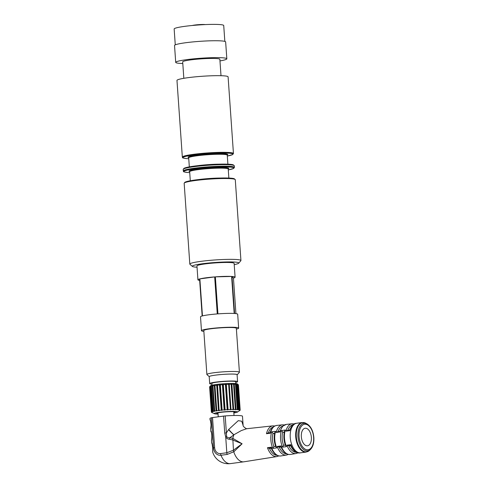 <?xml version="1.0" encoding="UTF-8"?>
<svg xmlns="http://www.w3.org/2000/svg" width="488" height="488" viewBox="0 0 488 488"><rect width="100%" height="100%" fill="white"/><g stroke="black" fill="none" stroke-linecap="round" stroke-linejoin="round"><path stroke-width="0.73" d="M215.306 375.156A13.975 1.293 -4 0 1 230.269 374.058A13.975 1.293 -4 0 1 237.192 374.821A13.975 1.293 -4 0 1 237.101 374.894M236.387 329.101A18.636 1.726 176 0 0 238.656 328.101L237.686 314.223A18.636 1.726 176 0 0 234.582 313.491L231.995 276.476A18.636 1.726 -4 0 1 235.094 277.208A18.636 1.726 -4 0 1 233.441 278.05L235.93 313.619M234.197 313.467A18.636 1.726 176 0 0 217.941 313.875L215.354 276.861A18.636 1.726 -4 0 1 231.611 276.452L234.197 313.467M199.671 280.411A18.636 1.726 -4 0 1 197.921 279.807A18.636 1.726 -4 0 1 199.574 278.965L202.16 315.98A18.636 1.726 176 0 0 200.507 316.822L201.477 330.699A18.636 1.726 176 0 0 203.862 331.376M215.354 276.861L231.611 276.452M231.995 276.476L233.441 278.05M214.677 276.909L217.264 313.924A18.636 1.726 176 0 0 202.453 315.907L199.866 278.892A18.636 1.726 -4 0 1 214.677 276.909L199.866 278.892M238.656 328.101A18.636 1.726 176 0 0 219.948 327.68A18.636 1.726 176 0 0 201.477 330.699M235.094 277.208L234.124 263.325A18.636 1.726 176 0 0 215.415 262.904A18.636 1.726 176 0 0 196.951 265.929L197.921 279.807M237.192 374.821L239.346 372.362A16.305 1.513 176 0 0 239.407 372.216A16.305 1.513 176 0 0 223.034 371.85A16.305 1.513 176 0 0 206.875 374.491A16.305 1.513 176 0 0 206.955 374.631L209.23 376.584M239.407 372.216L236.332 328.265A16.305 1.513 176 0 0 219.96 327.893A16.305 1.513 176 0 0 203.801 330.541L206.875 374.491M238.687 263.209L240.84 260.757A25.62 2.379 176 0 0 240.932 260.525A25.62 2.379 176 0 0 215.208 259.945A25.62 2.379 176 0 0 189.82 264.099A25.62 2.379 176 0 0 189.948 264.313L192.418 266.448A23.29 2.159 -4 0 1 215.385 262.471A23.29 2.159 -4 0 1 238.687 263.209A23.29 2.159 -4 0 1 234.216 264.618M197.042 267.223A23.29 2.159 -4 0 1 196.414 267.18A23.29 2.159 -4 0 1 192.418 266.448M182.335 157.087A25.62 2.379 176 0 1 207.729 152.927A25.62 2.379 176 0 1 233.447 153.513L228.091 76.848A25.62 2.379 176 0 0 202.368 76.262A25.62 2.379 176 0 0 176.973 80.416L182.335 157.087C183.579 157.722 179.956 157.758 187.313 158.649L188.752 158.722A25.016 2.318 -4 0 1 187.398 158.643A25.016 2.318 -4 0 1 191.869 155.233A25.016 2.318 -4 0 1 225.419 153.025A25.016 2.318 -4 0 1 227.323 156.02M219.972 60.915A25.62 2.379 176 0 0 226.829 58.798L225.645 41.919A25.62 2.379 176 0 0 199.921 41.334A25.62 2.379 176 0 0 174.533 45.494L175.71 62.372A25.62 2.379 176 0 0 180.237 63.397A25.62 2.379 176 0 0 182.799 63.513M226.829 58.798A25.62 2.379 176 0 0 201.105 58.218A25.62 2.379 176 0 0 175.71 62.372M221.003 75.707L219.856 59.286A18.636 1.726 176 0 0 201.148 58.865A18.636 1.726 176 0 0 182.683 61.885L183.83 78.306M205.247 24.583A7.1 0.659 176 0 0 198.756 24.644A7.1 0.659 176 0 0 192.321 25.486M224.834 41.395L223.724 25.516A24.845 2.306 176 0 0 198.781 24.955A24.845 2.306 176 0 0 174.155 28.987L175.265 44.859M209.694 383.605L209.212 376.663A13.975 1.293 -4 0 1 223.059 374.394A13.975 1.293 -4 0 1 237.089 374.717L237.577 381.653A13.975 1.293 176 0 0 223.547 381.335A13.975 1.293 176 0 0 209.694 383.605A13.975 1.293 176 0 0 211.938 384.147M235.728 382.44A13.975 1.293 176 0 0 237.577 381.653M235.808 383.562L235.686 381.775A11.925 1.104 176 0 0 233.581 381.299A11.925 1.104 176 0 0 220.21 381.799A11.925 1.104 176 0 0 211.89 383.44L212.018 385.221M233.459 450.21L226.822 452.742L220.606 453.578A6.716 5.533 93.8 0 1 214.622 447.642L212.518 417.563L211.408 417.765A16.305 1.513 176 0 0 209.956 418.503L210.035 419.643C210.81 418.667 211.499 428.604 210.682 428.934L210.84 431.209C211.621 430.233 212.31 440.176 211.493 440.499L211.652 442.799A1.183 1.177 174.9 0 1 211.652 442.781C212.054 442.878 212.42 444.647 212.75 448.082L212.768 452.321A15.86 1.47 -4 0 0 212.774 452.339A16.305 16.305 0 0 0 230.482 463.6A16.305 9.132 -97.6 0 1 220.985 455.261L227.201 454.432L233.74 451.778L233.465 450.204M212.518 417.563L223.553 416.093L224.736 433.057L226.383 432.893L225.194 415.922L223.553 416.093M243.122 425.377L242.481 416.227A16.305 1.513 176 0 0 225.194 415.922M301.328 436.687A8.851 4.959 -97.6 0 1 305.171 428.244A8.851 4.959 -97.6 0 1 311.259 436.357A8.851 4.959 -97.6 0 1 307.513 445.788A8.851 4.959 -97.6 0 1 301.328 436.687M300.779 452.797A14.908 8.351 -97.6 0 1 300.669 452.809A14.908 8.351 -97.6 0 1 290.415 439.145A14.908 8.351 -97.6 0 1 296.716 423.261A14.908 8.351 -97.6 0 1 296.832 423.248M233.776 451.815L242.097 443.781L233.453 450.18L232.806 438.425L229.921 437.675A3.263 2.08 93.5 0 0 229.561 439.267L232.739 439.962M232.739 439.993L242.097 443.781L232.837 438.383M214.622 447.642L213.506 447.844A8.4 6.911 -86.2 0 0 220.985 455.261A3.263 1.824 82.4 0 1 220.606 453.578M232.825 438.407A16.305 9.132 -97.6 0 1 233.862 434.875L229.921 437.675C228.421 438.004 227.304 437.571 226.572 436.363A3.263 1.171 149.8 0 0 225.718 437.004C226.755 438.529 228.036 439.285 229.561 439.267M226.572 436.363L226.383 432.893L228.579 429.641A9.315 1.202 48.7 0 0 233.862 434.875A16.305 9.132 -97.6 0 1 233.911 434.765A9.315 1.269 49.8 0 1 228.719 429.446L228.579 429.641M247.117 428.665C246.513 429.196 242.634 426.372 243.115 425.347L241.737 421.229L238.278 420.65L228.719 429.446M233.911 434.765L241.334 430.569L246.654 428.726L272.859 425.859A15.494 8.68 82.4 0 0 266.485 433.722L270.401 433.21L270.084 432.722L270.401 433.21L270.084 432.722L267.76 433.021L270.065 432.716M300.724 452.803L299.864 452.937A14.927 8.363 -97.6 0 1 290.811 444.684L286.889 445.19A15.024 8.418 82.4 0 0 296.021 453.547L290.336 454.45A15.165 8.497 -97.6 0 1 281.094 445.94L277.178 446.453A15.256 8.546 82.4 0 0 286.493 455.06L280.801 455.957A15.396 8.625 -97.6 0 1 271.377 447.203L267.461 447.709A15.494 8.68 82.4 0 0 276.964 456.567L243.988 461.794A16.305 9.132 -97.6 0 1 243.866 461.813A16.305 9.132 -97.6 0 1 233.764 451.79M285.529 445.629C283.735 440.719 283.406 435.9 284.547 431.166L285.321 430.026L281.399 430.544L283.058 432.276L284.321 432.112M281.399 430.544A15.14 8.479 82.4 0 0 282.564 447.142L286.486 446.636A15.049 8.43 -97.6 0 1 285.321 430.026M275.811 446.88C274.049 441.982 273.719 437.175 274.823 432.447L275.598 431.307L271.676 431.819L273.335 433.545L274.61 433.375M271.676 431.819A15.372 8.613 82.4 0 0 272.835 448.399L276.757 447.892A15.28 8.558 -97.6 0 1 275.598 431.307M210.279 420.284A1.183 1.177 174.9 0 1 210.035 419.668L210.035 419.668A1.183 1.177 174.9 0 1 210.035 419.643L210.316 420.369M211.09 431.856A1.183 1.177 174.9 0 1 210.846 431.233L210.846 431.233A1.183 1.177 174.9 0 1 210.84 431.209L211.127 431.941M211.902 443.421A1.183 1.177 174.9 0 1 211.652 442.799L211.932 443.507M212.024 443.531L212.75 448.082A16.305 1.513 176 0 1 213.506 447.844L211.408 417.765M212.701 448.027L212.725 452.156A1.183 1.177 -9.2 0 0 212.768 452.321M289.829 430.654L289.512 430.184L287.176 430.483L285.913 431.172L289.829 430.654L289.512 430.184L289.829 430.654A14.927 8.363 -97.6 0 1 295.905 423.346L292.288 425.152L289.5 430.184M267.888 433.009L266.485 433.722M279.795 431.453L280.112 431.929A15.165 8.497 -97.6 0 1 286.316 424.395L282.704 426.164L279.783 431.453L277.593 431.74L276.196 432.447L280.112 431.929L279.795 431.453L280.112 431.929M279.783 431.447L277.593 431.74M271.377 447.203L271.151 447.99L269.071 448.265L267.461 447.709M277.068 455.322A14.311 8.015 -97.6 0 1 269.443 448.289L268.955 448.277M282.564 447.142L283.613 445.391A13.957 7.82 -97.6 0 1 282.686 432.069M285.584 445.117L286.486 446.636M283.961 445.233L285.315 445.056M284.272 432.356L283.058 432.276M281.094 445.94L280.85 446.703C283.284 452.211 286.444 454.792 290.336 454.45M277.178 446.453L278.666 447.008L280.856 446.727M286.627 453.816A14.073 7.887 -97.6 0 1 279.16 447.02L278.666 447.008M272.835 448.399L273.902 446.648A14.195 7.948 -97.6 0 1 272.969 433.344M275.866 446.374L276.757 447.892M274.244 446.496L275.604 446.319M274.561 433.625L273.335 433.545M290.811 444.684L290.58 445.452L288.371 445.745L286.889 445.19M296.185 452.303A13.841 7.753 -97.6 0 1 288.878 445.751L288.371 445.745M269.443 448.289L271.316 448.411M279.16 447.02L281.039 447.142M288.878 445.751L290.756 445.873M240.163 410.152L239.736 410.469L240.188 410.127L238.425 384.898A14.439 1.342 -4 0 0 238.351 384.776A14.439 1.342 -4 0 0 238.254 384.715L240.017 409.944L239.504 410.213L239.852 409.871L238.083 384.642L237.686 384.251L238.254 384.715M238.669 410.011L236.857 384.05L237.485 384.495L239.248 409.725L238.669 410.011M237.272 409.871L235.46 383.91L236.125 384.337L237.894 409.572L237.272 409.871M235.381 409.798L233.575 384.239L233.563 383.836L234.24 384.251L236.003 409.481L235.381 409.798L233.563 383.836M233.063 409.792L231.129 384.245L231.245 383.83L231.91 384.233L233.673 409.469L233.063 409.792L231.245 383.83M230.428 409.859L228.616 383.897L229.232 384.294L230.995 409.524L230.428 409.859L228.616 383.897M227.597 409.993L227.182 409.707L225.413 384.471L225.779 384.032L226.322 384.422L228.085 409.652L227.597 409.993L225.779 384.032M224.681 410.188L224.169 409.914L222.406 384.684L222.864 384.227L223.315 384.611L225.084 409.847L224.681 410.188L222.864 384.227M221.814 410.432L221.229 410.176L219.466 384.947L220.003 384.471L220.338 384.861L222.107 410.091L221.814 410.432L220.003 384.471M219.124 410.725L218.484 410.487L216.721 385.252L217.312 384.764L217.526 385.154L219.124 410.725L217.312 384.764M216.727 411.048L216.062 410.823L214.299 385.587L214.909 385.087L216.757 410.719L214.909 385.087M214.726 411.384L214.067 411.17L212.298 385.935L212.908 385.422L214.726 411.384M213.207 411.72L212.579 411.518L210.816 386.282L211.389 385.758L213.207 411.72M212.237 412.043L211.67 411.848L209.907 386.612L210.426 386.081L210.114 386.514L211.883 411.75L212.237 412.043M238.351 384.776L237.363 383.922A13.511 1.25 -4 0 0 223.864 383.727A13.511 1.25 -4 0 0 210.529 385.801L209.669 386.783A14.439 1.342 -4 0 0 209.633 386.825L211.402 412.061L211.865 412.336L211.377 412.147L209.614 386.911M211.548 412.329L212.097 412.592L211.548 412.329A14.439 1.342 -4 0 1 211.377 412.147M218.051 414.08A11.645 1.08 -4 0 1 214.439 413.714A11.645 1.08 -4 0 1 225.822 411.665A11.645 1.08 -4 0 1 237.369 412.11A11.645 1.08 -4 0 1 233.85 412.976M240.163 410.213A14.439 1.342 -4 0 1 240.017 410.359L237.369 412.11M239.248 409.725A14.439 1.342 -4 0 1 239.852 409.871M237.894 409.572A14.439 1.342 -4 0 1 238.9 409.67M236.003 409.481A14.439 1.342 -4 0 1 237.375 409.536M233.673 409.469A14.439 1.342 -4 0 1 235.338 409.469M230.995 409.524A14.439 1.342 -4 0 1 232.892 409.475M228.085 409.652A14.439 1.342 -4 0 1 230.129 409.554M225.084 409.847A14.439 1.342 -4 0 1 227.182 409.707M222.107 410.091A14.439 1.342 -4 0 1 224.169 409.914M219.289 410.39A14.439 1.342 -4 0 1 221.229 410.176M216.757 410.719A14.439 1.342 -4 0 1 218.484 410.487M214.622 411.061A14.439 1.342 -4 0 1 216.062 410.823M212.969 411.408A14.439 1.342 -4 0 1 214.067 411.17M211.883 411.75A14.439 1.342 -4 0 1 212.579 411.518M210.114 386.514A14.439 1.342 -4 0 1 210.816 386.282M211.206 386.179A14.439 1.342 -4 0 1 212.298 385.935M212.853 385.831A14.439 1.342 -4 0 1 214.299 385.587M214.994 385.483A14.439 1.342 -4 0 1 216.721 385.252M217.526 385.154A14.439 1.342 -4 0 1 219.466 384.947M220.338 384.861A14.439 1.342 -4 0 1 222.406 384.684M223.315 384.611A14.439 1.342 -4 0 1 225.413 384.471M226.322 384.422A14.439 1.342 -4 0 1 228.366 384.324M229.232 384.294A14.439 1.342 -4 0 1 231.129 384.245M231.91 384.233A14.439 1.342 -4 0 1 233.575 384.239M234.24 384.251A14.439 1.342 -4 0 1 235.606 384.306M236.125 384.337A14.439 1.342 -4 0 1 237.131 384.44M237.485 384.495A14.439 1.342 -4 0 1 238.083 384.642M218.026 413.745A9.315 0.866 -4 0 1 216.635 413.305A9.315 0.866 -4 0 1 225.834 411.878A9.315 0.866 -4 0 1 235.143 412.012A9.315 0.866 -4 0 1 233.825 412.641M233.776 411.951A8.735 0.811 176 0 0 234.277 411.787M217.459 412.958A8.735 0.811 176 0 0 217.916 413.049L217.904 412.854M189.82 264.099L184.165 183.274A25.62 2.379 -4 0 1 209.559 179.114A25.62 2.379 -4 0 1 235.283 179.7L240.932 260.525M219.978 178.047A19.331 1.793 176 0 0 199.092 179.511M190.296 180.755L189.661 171.727A19.331 1.793 -4 0 1 208.821 168.592A19.331 1.793 -4 0 1 228.231 169.031L228.86 178.059M234.624 179.224A25.016 2.318 176 0 0 209.517 178.571A25.016 2.318 176 0 0 184.751 182.707M228.171 168.903A19.935 1.848 176 0 0 208.949 167.921A19.935 1.848 176 0 0 189.619 171.569M183.305 170.965L183.195 169.391A25.62 2.379 -4 0 1 208.589 165.237A25.62 2.379 -4 0 1 234.313 165.816L234.423 167.39A25.62 2.379 176 0 0 208.699 166.804A25.62 2.379 176 0 0 183.305 170.965C184.549 171.605 180.926 171.642 188.283 172.526L189.722 172.599A25.016 2.318 -4 0 1 188.368 172.526A25.016 2.318 -4 0 1 192.845 169.11A25.016 2.318 -4 0 1 226.389 166.908A25.016 2.318 -4 0 1 228.292 169.897M219.008 164.169A19.331 1.793 176 0 0 198.122 165.627M189.326 166.878L188.691 157.85A19.331 1.793 -4 0 1 207.851 154.714A19.331 1.793 -4 0 1 227.262 155.153L227.89 164.181M233.654 165.34A25.016 2.318 176 0 0 208.547 164.688A25.016 2.318 176 0 0 183.781 168.83M227.201 155.025A19.935 1.848 176 0 0 207.98 154.043A19.935 1.848 176 0 0 188.649 157.691M313.638 437.492A12.877 7.216 -97.6 0 1 303.469 447.85A12.877 7.216 -97.6 0 1 301.919 425.695A12.877 7.216 -97.6 0 1 313.638 437.492M307.178 423.987A13.902 7.79 82.4 0 0 298.137 438.108A13.902 7.79 82.4 0 0 310.563 449.363C313.028 446.709 314.12 442.769 313.845 437.541C313.192 431.014 310.972 426.5 307.178 423.987L302.194 422.529A14.908 8.351 82.4 0 0 295.893 438.413A14.908 8.351 82.4 0 0 306.141 452.077L300.669 452.809M310.563 449.363L309.648 450.272A14.75 8.259 -97.6 0 1 296.466 438.334A14.75 8.259 -97.6 0 1 306.055 423.352M224.736 433.057L225.718 437.004L226.822 452.742A3.263 1.824 82.4 0 0 227.201 454.432M270.401 433.21A15.396 8.625 -97.6 0 1 276.726 425.438L274.854 425.975C274.207 426.25 271.81 427.293 270.065 432.722M276.726 425.438L282.448 424.816A15.256 8.546 82.4 0 0 276.196 432.447M286.316 424.395L292.037 423.767A15.024 8.418 82.4 0 0 285.913 431.172M289.5 430.19L287.304 430.477M287.841 430.398A13.841 7.753 -97.6 0 1 292.526 424.926M268.4 432.935A14.311 8.015 -97.6 0 1 273.286 427.03M278.117 431.666A14.073 7.887 -97.6 0 1 282.906 425.981M184.165 183.274L184.94 182.207L188.954 181.017L201.947 179.206L222.327 177.998C228.189 177.919 232.087 178.132 234.014 178.632L235.283 179.7M234.423 167.39L233.648 168.458L228.292 169.903M183.195 169.391L183.97 168.323L187.984 167.134L200.977 165.322L221.357 164.12C227.219 164.035 231.117 164.249 233.044 164.755L234.313 165.816M233.447 153.513L232.678 154.574L227.323 156.026M309.648 450.272L306.141 452.077M302.194 422.529L296.716 423.261M296.777 423.255L295.905 423.346M243.866 461.813L230.482 463.6M210.407 420.4L211.078 424.706L210.682 428.934M211.219 431.965L211.036 431.74C212.384 433.216 211.548 441.494 211.493 440.499M292.037 423.767L294.02 423.901M272.859 425.859L274.836 425.987M282.448 424.816L284.425 424.944M280.801 455.957C276.824 456.298 273.603 453.639 271.133 447.972M276.964 456.567L278.837 455.926M285.834 444.983L283.888 445.233M286.493 455.06L288.365 454.413M276.11 446.245L274.171 446.502M299.864 452.937C296.07 453.279 292.971 450.778 290.567 445.44M296.021 453.547L297.894 452.901M214.439 413.714L211.81 412.458M234.026 415.495L233.764 411.732M218.24 416.801L217.965 412.836"/></g></svg>
